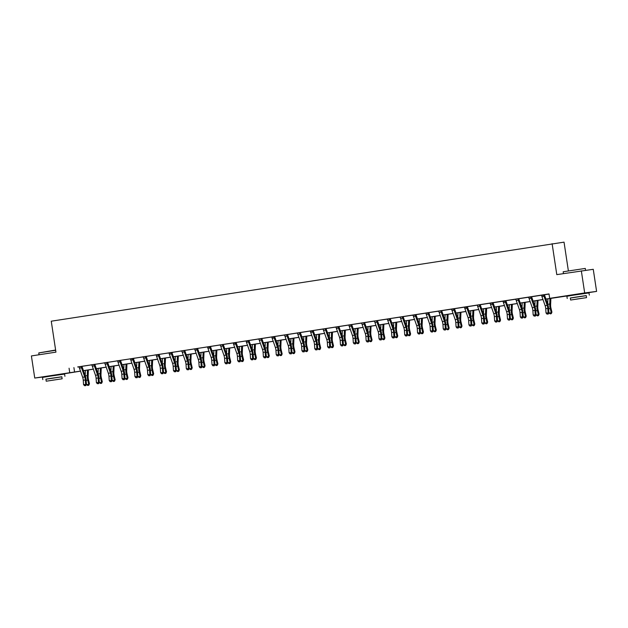 <?xml version="1.0" encoding="UTF-8"?>
<svg xmlns="http://www.w3.org/2000/svg" width="628" height="628" viewBox="0 0 628 628"><rect width="100%" height="100%" fill="white"/><g stroke="black" fill="none" stroke-linecap="round" stroke-linejoin="round"><path stroke-width="0.94" d="M47.461 376.251L59.487 374.429M571.865 295.089L583.891 293.268M568.34 270.629L564.038 242.149L51.261 321.198L55.939 352.143L31.4 355.943L34.744 378.048L80.486 371.101M552.114 243.68L556.793 274.624L593.256 269.302L596.6 291.408L583.907 293.37M571.888 295.231L545.944 299.116M80.51 371.156L59.503 374.539M47.485 376.4L34.744 378.048M545.928 299.061L554.508 297.735L549.681 298.355L549.013 293.928L79.042 366.799M82.08 366.257L91.884 364.813M94.914 364.342L104.735 362.819M107.765 362.356L117.577 360.833M117.554 360.786L117.695 361.037A3.132 1.138 81.2 0 0 118.001 362.191L121.188 371.297A4.474 1.625 -98.8 0 1 121.793 374.312L122.083 378.574L125.003 378.645L124.713 374.39A6.704 2.433 81.2 0 0 123.81 369.861L120.568 360.613L116.211 360.982L130.428 358.847M133.458 358.376L143.27 356.861M146.3 356.39L156.121 354.867M156.097 354.828L156.239 355.071A3.132 1.138 81.2 0 0 156.537 356.225L159.732 365.331A4.474 1.625 -98.8 0 1 160.336 368.353L160.619 372.608L163.539 372.679L163.249 368.424A6.704 2.433 81.2 0 0 162.346 363.902L159.112 354.647L154.747 355.016L168.963 352.881M171.994 352.41L181.814 350.895M184.844 350.424L194.656 348.901M194.633 348.862L194.774 349.105A3.132 1.138 81.2 0 0 195.08 350.267L198.267 359.373A4.474 1.625 -98.8 0 1 198.872 362.387L199.162 366.642L202.083 366.713L201.792 362.458A6.704 2.433 81.2 0 0 200.889 357.936L197.647 348.681L193.291 349.05L207.507 346.915M210.537 346.444L220.35 344.929M223.38 344.458L233.2 342.935M233.161 342.88L246.043 340.949M249.073 340.478L258.893 338.963M261.923 338.492L271.736 336.977M274.766 336.506L284.586 334.983M287.616 334.52L297.429 332.997M300.459 332.526L310.279 331.011M313.309 330.54L323.122 329.017M326.152 328.554L335.972 327.031M339.002 326.56L348.815 325.045M348.791 324.998L348.933 325.241A3.132 1.138 81.2 0 0 349.239 326.403L352.434 335.509A4.474 1.625 -98.8 0 1 353.03 338.523L353.321 342.786L356.241 342.857L355.95 338.594A6.704 2.433 81.2 0 0 355.048 334.072L351.806 324.817L347.449 325.186L361.665 323.059M364.695 322.588L374.508 321.065M377.538 320.602L387.358 319.079M390.404 318.537L400.201 317.093M403.231 316.622L413.051 315.099M416.081 314.636L425.902 313.113M425.87 313.066L426.012 313.317A3.132 1.138 81.2 0 0 426.318 314.471L429.513 323.577A4.474 1.625 -98.8 0 1 430.109 326.591L430.4 330.854L433.32 330.925L433.03 326.67A6.704 2.433 81.2 0 0 432.127 322.14L428.885 312.893L424.528 313.262L438.744 311.127M441.774 310.656L451.595 309.141M454.617 308.67L464.437 307.147M467.468 306.684L477.288 305.161M480.31 304.69L490.13 303.175M493.161 302.704L502.981 301.181M506.003 300.718L515.824 299.195M518.854 298.724L528.674 297.209M531.696 296.738L541.517 295.215M544.547 294.752L549.029 294.053M544.507 294.995L541.634 295.419A3.132 1.138 81.2 0 0 541.933 296.581L545.128 305.687A4.474 1.625 -98.8 0 1 545.732 308.701L546.022 312.956L548.935 313.034L548.652 308.772A6.704 2.433 81.2 0 0 547.749 304.25L544.507 294.995L543.691 295.097A3.132 1.138 81.2 0 0 543.997 296.259L547.184 305.365A4.474 1.625 -98.8 0 1 547.789 308.379L548.079 312.642L547.797 313.984L546.972 314.11L547.797 313.984M531.712 296.667L527.3 297.35L528.784 297.405A3.132 1.138 81.2 0 0 529.09 298.567L532.285 307.673A4.474 1.625 -98.8 0 1 532.882 310.687L533.172 314.95L536.092 315.021L535.802 310.758A6.704 2.433 81.2 0 0 534.899 306.236L531.665 296.981L530.848 297.091A3.132 1.138 81.2 0 0 531.147 298.245L534.342 307.351A4.474 1.625 -98.8 0 1 534.946 310.373L535.229 314.628L534.946 315.978L534.122 316.104L534.946 315.978M518.869 298.661L514.45 299.344L515.941 299.391A3.132 1.138 81.2 0 0 516.24 300.553L519.435 309.659A4.474 1.625 -98.8 0 1 520.039 312.673L520.329 316.936L523.242 317.007L522.959 312.752A6.704 2.433 81.2 0 0 522.056 308.222L518.814 298.975L517.998 299.077A3.132 1.138 81.2 0 0 518.304 300.239L521.491 309.345A4.474 1.625 -98.8 0 1 522.096 312.359L522.386 316.614L522.104 317.964L521.279 318.09L522.104 317.964M505.972 300.961L503.091 301.385A3.132 1.138 81.2 0 0 503.397 302.547L506.592 311.653A4.474 1.625 -98.8 0 1 507.189 314.667L507.479 318.922L510.399 318.993L510.109 314.738A6.704 2.433 81.2 0 0 509.206 310.216L505.972 300.961L505.155 301.063A3.132 1.138 81.2 0 0 505.454 302.225L508.649 311.331A4.474 1.625 -98.8 0 1 509.253 314.345L509.536 318.608L509.253 319.95L508.429 320.076L509.253 319.95M493.176 302.633L488.757 303.316L490.248 303.371A3.132 1.138 81.2 0 0 490.546 304.533L493.741 313.639A4.474 1.625 -98.8 0 1 494.346 316.653L494.636 320.916L497.549 320.986L497.266 316.724A6.704 2.433 81.2 0 0 496.363 312.202L493.121 302.947L492.305 303.049A3.132 1.138 81.2 0 0 492.611 304.211L495.798 313.317A4.474 1.625 -98.8 0 1 496.403 316.331L496.693 320.594L496.41 321.936L495.586 322.07L496.41 321.936M480.326 304.643L477.264 305.122M467.428 306.927L464.555 307.351A3.132 1.138 81.2 0 0 464.853 308.505L468.048 317.611A4.474 1.625 -98.8 0 1 468.653 320.633L468.943 324.888L471.856 324.959L471.573 320.704A6.704 2.433 81.2 0 0 470.67 316.182L467.428 306.927L466.612 307.029A3.132 1.138 81.2 0 0 466.918 308.191L470.105 317.297A4.474 1.625 -98.8 0 1 470.71 320.311L471 324.574L470.717 325.916L469.893 326.042L470.717 325.916M454.633 308.599L450.221 309.282L451.705 309.337A3.132 1.138 81.2 0 0 452.011 310.499L455.206 319.605A4.474 1.625 -98.8 0 1 455.802 322.619L456.093 326.874L459.013 326.952L458.723 322.69A6.704 2.433 81.2 0 0 457.82 318.168L454.578 308.913L453.769 309.015A3.132 1.138 81.2 0 0 454.068 310.177L457.263 319.283A4.474 1.625 -98.8 0 1 457.867 322.297L458.15 326.56L457.867 327.902L457.043 328.036L457.867 327.902M441.79 310.585L437.371 311.268L438.862 311.323A3.132 1.138 81.2 0 0 439.16 312.485L442.355 321.591A4.474 1.625 -98.8 0 1 442.96 324.605L443.25 328.868L446.163 328.939L445.88 324.676A6.704 2.433 81.2 0 0 444.977 320.154L441.735 310.899L440.919 311.009A3.132 1.138 81.2 0 0 441.225 312.163L444.412 321.269A4.474 1.625 -98.8 0 1 445.017 324.291L445.307 328.546L445.024 329.896L444.2 330.022L445.024 329.896M416.097 314.565L411.678 315.248L413.169 315.303A3.132 1.138 81.2 0 0 413.467 316.465L416.662 325.571A4.474 1.625 -98.8 0 1 417.267 328.585L417.549 332.84L420.47 332.919L420.187 328.656A6.704 2.433 81.2 0 0 419.284 324.134L416.042 314.879L415.226 314.981A3.132 1.138 81.2 0 0 415.532 316.143L418.719 325.249A4.474 1.625 -98.8 0 1 419.323 328.263L419.614 332.526L419.331 333.868L418.507 333.994L419.331 333.868M403.247 316.551L398.835 317.234L400.319 317.289A3.132 1.138 81.2 0 0 400.625 318.451L403.82 327.557A4.474 1.625 -98.8 0 1 404.416 330.571L404.707 334.834L407.627 334.905L407.337 330.642A6.704 2.433 81.2 0 0 406.434 326.12L403.192 316.865L402.383 316.967A3.132 1.138 81.2 0 0 402.681 318.129L405.876 327.235A4.474 1.625 -98.8 0 1 406.481 330.25L406.763 334.512L406.481 335.854L405.657 335.988L406.481 335.854M390.396 318.561L385.985 319.228L387.476 319.275A3.132 1.138 81.2 0 0 387.774 320.437L390.969 329.543A4.474 1.625 -98.8 0 1 391.574 332.557L391.856 336.82L394.776 336.891L394.494 332.636A6.704 2.433 81.2 0 0 393.591 328.106L390.349 318.851L389.533 318.961A3.132 1.138 81.2 0 0 389.839 320.123L393.026 329.229A4.474 1.625 -98.8 0 1 393.63 332.243L393.921 336.498L393.638 337.848L392.814 337.974L393.638 337.848M377.554 320.531L373.142 321.214L374.626 321.269A3.132 1.138 81.2 0 0 374.932 322.423L378.127 331.529A4.474 1.625 -98.8 0 1 378.723 334.551L379.014 338.806L381.934 338.877L381.643 334.622A6.704 2.433 81.2 0 0 380.741 330.1L377.499 320.845L376.682 320.947A3.132 1.138 81.2 0 0 376.988 322.109L380.183 331.215A4.474 1.625 -98.8 0 1 380.788 334.229L381.07 338.492L380.788 339.834L379.964 339.96L380.788 339.834M364.711 322.517L360.291 323.2L361.783 323.255A3.132 1.138 81.2 0 0 362.081 324.417L365.276 333.523A4.474 1.625 -98.8 0 1 365.881 336.537L366.163 340.8L369.083 340.871L368.801 336.608A6.704 2.433 81.2 0 0 367.898 332.086L364.656 322.831L363.84 322.933A3.132 1.138 81.2 0 0 364.146 324.095L367.333 333.201A4.474 1.625 -98.8 0 1 367.937 336.216L368.228 340.478L367.945 341.82L367.121 341.954L367.945 341.82M339.018 326.497L334.598 327.18L336.09 327.235A3.132 1.138 81.2 0 0 336.388 328.389L339.583 337.495A4.474 1.625 -98.8 0 1 340.188 340.517L340.47 344.772L343.39 344.843L343.108 340.588A6.704 2.433 81.2 0 0 342.197 336.059L338.963 326.811L338.147 326.913A3.132 1.138 81.2 0 0 338.453 328.075L341.64 337.181A4.474 1.625 -98.8 0 1 342.244 340.195L342.535 344.458L342.252 345.8L341.428 345.926L342.252 345.8M326.168 328.483L321.756 329.166L323.239 329.221A3.132 1.138 81.2 0 0 323.546 330.383L326.741 339.489A4.474 1.625 -98.8 0 1 327.337 342.503L327.628 346.758L330.548 346.837L330.257 342.574A6.704 2.433 81.2 0 0 329.355 338.052L326.113 328.797L325.296 328.899A3.132 1.138 81.2 0 0 325.602 330.061L328.797 339.167A4.474 1.625 -98.8 0 1 329.402 342.181L329.684 346.444L329.402 347.786L328.577 347.912L329.402 347.786M313.27 330.783L310.397 331.207A3.132 1.138 81.2 0 0 310.695 332.369L313.89 341.475A4.474 1.625 -98.8 0 1 314.495 344.489L314.777 348.752L317.697 348.823L317.415 344.56A6.704 2.433 81.2 0 0 316.504 340.038L313.27 330.783L312.454 330.893A3.132 1.138 81.2 0 0 312.752 332.047L315.947 341.153A4.474 1.625 -98.8 0 1 316.551 344.175L316.842 348.43L316.559 349.772L315.735 349.906L316.559 349.772M300.474 332.463L296.063 333.146L297.546 333.193A3.132 1.138 81.2 0 0 297.853 334.355L301.048 343.461A4.474 1.625 -98.8 0 1 301.644 346.475L301.935 350.738L304.855 350.809L304.564 346.554A6.704 2.433 81.2 0 0 303.662 342.024L300.42 332.777L299.603 332.879A3.132 1.138 81.2 0 0 299.909 334.041L303.104 343.147A4.474 1.625 -98.8 0 1 303.709 346.161L303.991 350.416L303.709 351.766L302.884 351.892L303.709 351.766M287.632 334.449L283.212 335.132L284.704 335.187A3.132 1.138 81.2 0 0 285.002 336.349L288.197 345.455A4.474 1.625 -98.8 0 1 288.801 348.469L289.084 352.724L292.004 352.795L291.722 348.54A6.704 2.433 81.2 0 0 290.811 344.018L287.577 334.763L286.761 334.865A3.132 1.138 81.2 0 0 287.059 336.027L290.254 345.133A4.474 1.625 -98.8 0 1 290.858 348.148L291.149 352.41L290.866 353.752L290.042 353.878L290.866 353.752M274.726 336.749L271.853 337.173A3.132 1.138 81.2 0 0 272.159 338.335L275.354 347.441A4.474 1.625 -98.8 0 1 275.951 350.455L276.241 354.718L279.162 354.789L278.871 350.526A6.704 2.433 81.2 0 0 277.969 346.004L274.726 336.749L273.91 336.851A3.132 1.138 81.2 0 0 274.216 338.013L277.411 347.119A4.474 1.625 -98.8 0 1 278.016 350.134L278.298 354.396L278.016 355.738L277.191 355.872L278.016 355.738M261.939 338.421L257.519 339.104L259.011 339.159A3.132 1.138 81.2 0 0 259.309 340.321L262.504 349.427A4.474 1.625 -98.8 0 1 263.108 352.441L263.391 356.704L266.311 356.775L266.029 352.512A6.704 2.433 81.2 0 0 265.118 347.99L261.884 338.735L261.067 338.845A3.132 1.138 81.2 0 0 261.366 340.007L264.561 349.113A4.474 1.625 -98.8 0 1 265.165 352.127L265.456 356.382L265.173 357.732L264.349 357.858L265.173 357.732M249.088 340.415L246.019 340.91M223.395 344.387L218.984 345.07L220.467 345.125A3.132 1.138 81.2 0 0 220.773 346.287L223.961 355.393A4.474 1.625 -98.8 0 1 224.565 358.407L224.855 362.67L227.776 362.741L227.485 358.478A6.704 2.433 81.2 0 0 226.582 353.957L223.34 344.701L222.524 344.811A3.132 1.138 81.2 0 0 222.83 345.965L226.025 355.071A4.474 1.625 -98.8 0 1 226.622 358.093L226.912 362.348L226.63 363.698L225.805 363.824L226.63 363.698M210.498 346.695L207.625 347.111A3.132 1.138 81.2 0 0 207.923 348.273L211.118 357.379A4.474 1.625 -98.8 0 1 211.722 360.394L212.005 364.656L214.925 364.727L214.643 360.472A6.704 2.433 81.2 0 0 213.732 355.943L210.498 346.695L211.879 346.193L207.483 346.876M184.852 350.377L180.44 351.036L181.932 351.091A3.132 1.138 81.2 0 0 182.23 352.253L185.425 361.359A4.474 1.625 -98.8 0 1 186.029 364.373L186.312 368.636L189.232 368.707L188.942 364.444A6.704 2.433 81.2 0 0 188.039 359.923L184.805 350.667L183.988 350.769A3.132 1.138 81.2 0 0 184.287 351.931L187.482 361.037A4.474 1.625 -98.8 0 1 188.086 364.052L188.376 368.314L188.086 369.656L187.27 369.79L188.086 369.656M171.954 352.653L169.081 353.077A3.132 1.138 81.2 0 0 169.387 354.239L172.574 363.345A4.474 1.625 -98.8 0 1 173.179 366.36L173.469 370.622L176.389 370.693L176.099 366.43A6.704 2.433 81.2 0 0 175.196 361.909L171.954 352.653L173.344 352.159L168.94 352.842M146.316 356.319L141.904 357.002L143.388 357.057A3.132 1.138 81.2 0 0 143.694 358.219L146.881 367.325A4.474 1.625 -98.8 0 1 147.486 370.339L147.776 374.594L150.696 374.673L150.406 370.41A6.704 2.433 81.2 0 0 149.503 365.889L146.261 356.633L145.445 356.735A3.132 1.138 81.2 0 0 145.751 357.897L148.946 367.003A4.474 1.625 -98.8 0 1 149.543 370.018L149.833 374.28L149.55 375.623L148.726 375.756L149.55 375.623M133.419 358.619L130.546 359.043A3.132 1.138 81.2 0 0 130.844 360.205L134.039 369.311A4.474 1.625 -98.8 0 1 134.643 372.326L134.926 376.588L137.846 376.659L137.556 372.396A6.704 2.433 81.2 0 0 136.653 367.875L133.419 358.619L134.8 358.125L130.404 358.808M107.773 362.285L103.361 362.968L104.852 363.023A3.132 1.138 81.2 0 0 105.151 364.185L108.346 373.291A4.474 1.625 -98.8 0 1 108.95 376.305L109.233 380.56L112.153 380.639L111.863 376.376A6.704 2.433 81.2 0 0 110.96 371.855L107.726 362.599L106.909 362.701A3.132 1.138 81.2 0 0 107.207 363.863L110.402 372.969A4.474 1.625 -98.8 0 1 111.007 375.984L111.297 380.246L111.007 381.589L110.19 381.714L111.007 381.589M94.922 364.295L90.518 364.954L92.002 365.009A3.132 1.138 81.2 0 0 92.308 366.171L95.495 375.277A4.474 1.625 -98.8 0 1 96.1 378.291L96.39 382.554L99.31 382.625L99.02 378.362A6.704 2.433 81.2 0 0 98.117 373.841L94.875 364.585L94.059 364.695A3.132 1.138 81.2 0 0 94.365 365.849L97.56 374.955A4.474 1.625 -98.8 0 1 98.156 377.97L98.447 382.232L98.164 383.575L97.34 383.708L98.164 383.575M82.08 366.281L77.668 366.948L79.152 366.995A3.132 1.138 81.2 0 0 79.458 368.157L82.653 377.263A4.474 1.625 -98.8 0 1 83.257 380.278L83.54 384.54L86.46 384.611L86.169 380.356A6.704 2.433 81.2 0 0 85.267 375.827L82.032 366.571L81.216 366.681A3.132 1.138 81.2 0 0 81.514 367.843L84.709 376.949A4.474 1.625 -98.8 0 1 85.314 379.964L85.596 384.218L85.314 385.568L84.497 385.694L85.314 385.568M581.332 270.825L584.676 292.931L596.6 291.408M69.072 368.212L69.739 372.632M549.681 298.355L584.676 292.931M83.453 370.638L93.337 369.115M96.296 368.652L106.179 367.121M109.146 366.666L119.03 365.135M121.989 364.68L131.872 363.149M134.839 362.686L144.723 361.155M147.682 360.7L157.565 359.169M160.532 358.714L170.416 357.183M173.375 356.72L183.266 355.189M186.226 354.734L196.109 353.203M199.068 352.748L208.959 351.217M211.919 350.762L221.802 349.231M224.761 348.768L234.652 347.237M237.612 346.782L247.495 345.251M250.454 344.796L260.345 343.265M263.305 342.802L273.188 341.271M276.147 340.816L286.038 339.285M288.998 338.83L298.881 337.299M301.84 336.836L311.731 335.313M314.691 334.85L324.574 333.319M327.533 332.864L337.424 331.333M340.384 330.877L350.267 329.347M353.226 328.884L363.117 327.353M366.077 326.898L375.96 325.367M378.92 324.911L388.811 323.381M391.77 322.918L401.653 321.395M404.613 320.932L414.504 319.401M417.463 318.946L427.346 317.415M430.306 316.959L440.197 315.429M443.156 314.966L453.039 313.435M455.999 312.98L465.89 311.449M468.849 310.993L478.732 309.463M481.692 309L491.583 307.469M494.542 307.014L504.425 305.483M507.385 305.027L517.276 303.497M520.235 303.041L530.118 301.511M533.078 301.048L542.969 299.517M542.985 299.58L533.101 301.11M530.142 301.566L520.251 303.096M517.291 303.552L507.408 305.082M504.449 305.538L494.558 307.068M491.598 307.532L481.715 309.062M478.756 309.518L468.865 311.048M465.905 311.504L456.022 313.034M453.063 313.498L443.172 315.028M440.212 315.484L430.329 317.014M427.37 317.47L417.479 319M414.519 319.464L404.636 320.986M401.677 321.45L391.786 322.98M388.826 323.436L378.943 324.966M375.984 325.422L366.093 326.952M363.133 327.416L353.25 328.946M350.291 329.402L340.4 330.932M337.44 331.388L327.557 332.919M324.598 333.382L314.707 334.905M311.747 335.368L301.864 336.898M298.904 337.354L289.013 338.885M286.054 339.34L276.171 340.871M273.211 341.334L263.32 342.864M260.361 343.32L250.478 344.851M247.518 345.306L237.627 346.837M234.668 347.3L224.785 348.83M221.825 349.286L211.934 350.817M208.975 351.272L199.092 352.803M196.132 353.258L186.241 354.789M183.282 355.252L173.399 356.783M170.439 357.238L160.548 358.769M157.589 359.224L147.706 360.755M144.746 361.218L134.855 362.749M131.896 363.204L122.013 364.735M119.053 365.19L109.162 366.721M106.203 367.184L96.32 368.707M93.352 369.17L83.469 370.701M73.908 367.592L74.575 372.012M548.142 314.141L548.935 313.034M546.022 312.956L546.972 314.11M550.874 298.355L550.615 304.925A4.474 1.625 81.2 0 0 550.929 307.979L551.918 312.147L551.353 313.529L550.246 313.898L549.147 313.058L548.856 311.818M549.147 313.058L551.211 312.744L550.222 308.568A6.704 2.433 -98.8 0 1 549.751 303.991L549.963 298.496M547.695 304.109L547.906 298.818M551.07 313.764L551.918 312.147M563.183 271.767L585.288 268.423L563.183 271.767L563.457 273.596M586.246 295.662L570.326 298.072M589.331 295.129L588.993 292.915L573.913 295.105L566.888 296.259L567.225 298.473M570.624 300.035L570.318 298.002L575.374 297.17L586.238 295.592L586.544 297.633L570.624 300.035L586.544 297.633M576.716 299.069L583.71 298.057L576.716 299.069M55.657 350.291L38.779 352.928L55.617 350.031M61.842 376.831L45.922 379.234M64.927 376.29L64.59 374.084L49.51 376.266L42.484 377.428L42.814 379.634M46.221 381.204L45.915 379.171L50.97 378.339L61.827 376.761L62.141 378.794L46.221 381.204L62.141 378.794M52.312 380.238L59.307 379.226L52.312 380.238M38.779 352.928L39.054 354.757M528.635 297.146L530.848 297.091M535.292 316.127L536.092 315.021M533.172 314.95L534.122 316.104M515.792 299.132L518.061 298.787M522.449 318.121L523.242 317.007M520.329 316.936L521.279 318.09M538.023 300.341L537.772 306.911A4.474 1.625 81.2 0 0 538.086 309.965L539.075 314.133L538.502 315.523L537.395 315.884L536.304 315.044L536.006 313.804M536.304 315.044L538.361 314.73L537.372 310.562A6.704 2.433 -98.8 0 1 536.901 305.977L537.113 300.482M534.852 306.095L535.056 300.804M538.22 315.758L539.075 314.133M525.181 302.335L524.922 308.905A4.474 1.625 81.2 0 0 525.236 311.959L526.225 316.127L525.66 317.509L524.553 317.87L523.454 317.038L523.163 315.798M523.454 317.038L525.518 316.716L524.529 312.548A6.704 2.433 -98.8 0 1 524.058 307.971L524.27 302.476M522.001 308.089L522.206 302.79M525.377 317.744L526.225 316.127M505.155 301.063L502.95 301.142M509.598 320.107L510.399 318.993M507.479 318.922L508.429 320.076M492.305 303.049L490.107 303.128M496.756 322.093L497.549 320.986M494.636 320.916L495.586 322.07M477.249 305.098L477.398 305.357A3.132 1.138 81.2 0 0 477.704 306.519L480.899 315.625A4.474 1.625 -98.8 0 1 481.495 318.639L481.786 322.902L484.706 322.973L484.416 318.71A6.704 2.433 81.2 0 0 483.513 314.188L480.279 304.933L479.462 305.043A3.132 1.138 81.2 0 0 479.761 306.205L482.956 315.311A4.474 1.625 -98.8 0 1 483.56 318.325L483.843 322.58L483.56 323.93L482.736 324.056L483.56 323.93M483.905 324.087L484.706 322.973M481.786 322.902L482.736 324.056M512.33 304.321L512.079 310.891A4.474 1.625 81.2 0 0 512.393 313.945L513.382 318.113L512.809 319.495L511.702 319.856L510.611 319.024L510.313 317.784M510.611 319.024L512.668 318.702L511.679 314.534A6.704 2.433 -98.8 0 1 511.208 309.957L511.42 304.462M509.159 310.075L509.363 304.784M512.527 319.731L513.382 318.113M499.488 306.307L499.229 312.877A4.474 1.625 81.2 0 0 499.543 315.931L500.532 320.099L499.966 321.481L498.86 321.85L497.761 321.01L497.47 319.77M497.761 321.01L499.825 320.696L498.836 316.528A6.704 2.433 -98.8 0 1 498.365 311.943L498.577 306.448M496.308 312.061L496.513 306.77M499.684 321.724L500.532 320.099M486.637 308.301L486.386 314.871A4.474 1.625 81.2 0 0 486.7 317.917L487.689 322.093L487.116 323.475L486.009 323.836L484.918 323.004L484.62 321.756M484.918 323.004L486.975 322.682L485.986 318.514A6.704 2.433 -98.8 0 1 485.515 313.937L485.727 308.442M483.466 314.047L483.67 308.756M486.833 323.71L487.689 322.093M473.795 310.287L473.536 316.857A4.474 1.625 81.2 0 0 473.85 319.911L474.839 324.079L474.273 325.461L473.167 325.822L472.068 324.99L471.777 323.75M472.068 324.99L474.132 324.668L473.143 320.5A6.704 2.433 -98.8 0 1 472.672 315.923L472.884 310.428M470.615 316.041L470.819 310.742M473.991 325.697L474.839 324.079M460.944 312.273L460.693 318.843A4.474 1.625 81.2 0 0 461.007 321.897L461.996 326.065L461.423 327.447L460.316 327.816L459.225 326.976L458.927 325.736M459.225 326.976L461.282 326.662L460.293 322.486A6.704 2.433 -98.8 0 1 459.822 317.909L460.034 312.414M457.773 318.027L457.977 312.736M461.14 327.683L461.996 326.065M448.102 314.259L447.843 320.837A4.474 1.625 81.2 0 0 448.156 323.883L449.146 328.059L448.58 329.441L447.474 329.802L446.375 328.962L446.084 327.722M446.375 328.962L448.439 328.648L447.45 324.48A6.704 2.433 -98.8 0 1 446.979 319.895L447.191 314.4M444.922 320.013L445.126 314.722M448.298 329.676L449.146 328.059M435.251 316.253L435 322.823A4.474 1.625 81.2 0 0 435.314 325.877L436.303 330.045L435.73 331.427L434.623 331.788L433.532 330.956L433.234 329.716M433.532 330.956L435.589 330.634L434.6 326.466A6.704 2.433 -98.8 0 1 434.129 321.889L434.34 316.394M432.08 322.007L432.284 316.708M435.447 331.663L436.303 330.045M422.409 318.239L422.149 324.809A4.474 1.625 81.2 0 0 422.463 327.863L423.453 332.031L422.887 333.413L421.78 333.782L420.681 332.942L420.391 331.702M420.681 332.942L422.746 332.62L421.757 328.452A6.704 2.433 -98.8 0 1 421.286 323.875L421.498 318.38M419.229 323.993L419.433 318.702M422.605 333.649L423.453 332.031M409.558 320.225L409.307 326.796A4.474 1.625 81.2 0 0 409.621 329.849L410.61 334.018L410.037 335.399L408.93 335.768L407.839 334.928L407.541 333.688M407.839 334.928L409.896 334.614L408.906 330.446A6.704 2.433 -98.8 0 1 408.435 325.861L408.647 320.366M406.387 325.979L406.591 320.688M409.754 335.642L410.61 334.018M396.715 322.219L396.456 328.789A4.474 1.625 81.2 0 0 396.77 331.843L397.76 336.011L397.194 337.393L396.087 337.754L394.988 336.922L394.698 335.674M394.988 336.922L397.053 336.6L396.064 332.432A6.704 2.433 -98.8 0 1 395.593 327.855L395.805 322.36M393.536 327.973L393.74 322.674M396.912 337.629L397.76 336.011M383.865 324.205L383.614 330.775A4.474 1.625 81.2 0 0 383.928 333.829L384.917 337.997L384.344 339.379L383.237 339.74L382.146 338.908L381.848 337.668M382.146 338.908L384.203 338.586L383.213 334.418A6.704 2.433 -98.8 0 1 382.742 329.841L382.954 324.346M380.694 329.959L380.898 324.66M384.061 339.615L384.917 337.997M371.022 326.191L370.763 332.762A4.474 1.625 81.2 0 0 371.077 335.815L372.066 339.984L371.501 341.365L370.394 341.734L369.295 340.894L369.005 339.654M369.295 340.894L371.36 340.58L370.371 336.404A6.704 2.433 -98.8 0 1 369.9 331.827L370.112 326.332M367.843 331.945L368.047 326.654M371.211 341.601L372.066 339.984M358.172 328.185L357.921 334.755A4.474 1.625 81.2 0 0 358.235 337.801L359.224 341.977L358.651 343.359L357.544 343.72L356.453 342.888L356.154 341.64M356.453 342.888L358.51 342.566L357.52 338.398A6.704 2.433 -98.8 0 1 357.049 333.821L357.261 328.318M355.001 333.931L355.205 328.64M358.368 343.594L359.224 341.977M345.329 330.171L345.07 336.741A4.474 1.625 81.2 0 0 345.384 339.795L346.373 343.963L345.808 345.345L344.701 345.706L343.602 344.874L343.312 343.634M343.602 344.874L345.667 344.552L344.678 340.384A6.704 2.433 -98.8 0 1 344.207 335.807L344.419 330.312M342.15 335.925L342.354 330.626M345.518 345.581L346.373 343.963M332.479 332.157L332.228 338.728A4.474 1.625 81.2 0 0 332.542 341.781L333.531 345.95L332.958 347.331L331.851 347.7L330.76 346.86L330.461 345.62M330.76 346.86L332.816 346.546L331.827 342.37A6.704 2.433 -98.8 0 1 331.356 337.793L331.568 332.298M329.308 337.911L329.512 332.62M332.675 347.567L333.531 345.95M319.636 334.143L319.377 340.714A4.474 1.625 81.2 0 0 319.691 343.767L320.68 347.936L320.115 349.317L319.008 349.686L317.909 348.846L317.619 347.606M317.909 348.846L319.966 348.532L318.985 344.364A6.704 2.433 -98.8 0 1 318.506 339.779L318.726 334.284M316.457 339.897L316.661 334.606M319.825 349.561L320.68 347.936M306.786 336.137L306.535 342.707A4.474 1.625 81.2 0 0 306.849 345.761L307.838 349.929L307.265 351.311L306.158 351.672L305.067 350.84L304.768 349.592M305.067 350.84L307.123 350.518L306.134 346.35A6.704 2.433 -98.8 0 1 305.663 341.773L305.875 336.278M303.614 341.891L303.819 336.592M306.982 351.547L307.838 349.929M293.943 338.123L293.684 344.694A4.474 1.625 81.2 0 0 293.998 347.747L294.987 351.916L294.422 353.297L293.315 353.658L292.216 352.826L291.926 351.586M292.216 352.826L294.273 352.504L293.292 348.336A6.704 2.433 -98.8 0 1 292.813 343.759L293.033 338.264M290.764 343.877L290.968 338.586M294.132 353.533L294.987 351.916M281.093 340.109L280.842 346.68A4.474 1.625 81.2 0 0 281.156 349.733L282.145 353.902L281.572 355.283L280.465 355.652L279.374 354.812L279.075 353.572M279.374 354.812L281.43 354.498L280.441 350.33A6.704 2.433 -98.8 0 1 279.97 345.745L280.182 340.25M277.921 345.863L278.126 340.572M281.289 355.526L282.145 353.902M466.612 307.029L464.414 307.108M471.063 326.073L471.856 324.959M468.943 324.888L469.893 326.042M453.769 309.015L451.563 309.094M458.212 328.059L459.013 326.952M456.093 326.874L457.043 328.036M438.713 311.064L440.974 310.711M445.37 330.045L446.163 328.939M443.25 328.868L444.2 330.022M428.076 312.995A3.132 1.138 81.2 0 0 428.375 314.157L431.569 323.263A4.474 1.625 -98.8 0 1 432.174 326.277L432.457 330.532L432.174 331.882L431.35 332.008L432.174 331.882M432.519 332.039L433.32 330.925M430.4 330.854L431.35 332.008M415.226 314.981L413.028 315.06M419.669 334.025L420.47 332.919M417.549 332.84L418.507 333.994M400.169 317.03L402.438 316.677M406.826 336.011L407.627 334.905M404.707 334.834L405.657 335.988M389.533 318.961L387.335 319.032M393.976 338.005L394.776 336.891M391.856 336.82L392.814 337.974M374.476 321.002L376.745 320.657M381.133 339.991L381.934 338.877M379.014 338.806L379.964 339.96M361.634 322.996L363.895 322.643M368.283 341.977L369.083 340.871M366.163 340.8L367.121 341.954M350.989 324.927A3.132 1.138 81.2 0 0 351.295 326.081L354.49 335.187A4.474 1.625 -98.8 0 1 355.095 338.209L355.377 342.464L355.095 343.814L354.271 343.94L355.095 343.814M355.44 343.971L356.241 342.857M353.321 342.786L354.271 343.94M335.941 326.968L338.147 326.913M342.59 345.957L343.39 344.843M340.47 344.772L341.428 345.926M323.09 328.962L325.359 328.609M329.747 347.943L330.548 346.837M327.628 346.758L328.577 347.912M310.248 330.948L312.454 330.893M316.897 349.929L317.697 348.823M314.777 348.752L315.735 349.906M297.397 332.934L299.666 332.581M304.054 351.923L304.855 350.809M301.935 350.738L302.884 351.892M284.547 334.92L286.815 334.575M291.204 353.909L292.004 352.795M289.084 352.724L290.042 353.878M271.704 336.914L273.91 336.851M278.361 355.895L279.162 354.789M276.241 354.718L277.191 355.872M258.854 338.9L261.122 338.547M265.511 357.889L266.311 356.775M263.391 356.704L264.349 357.858M248.217 340.831L246.16 341.153A3.132 1.138 81.2 0 0 246.466 342.307L249.661 351.413A4.474 1.625 -98.8 0 1 250.258 354.435L250.548 358.69L253.469 358.761L253.178 354.506A6.704 2.433 81.2 0 0 252.275 349.984L249.033 340.729L248.217 340.831A3.132 1.138 81.2 0 0 248.523 341.993L251.718 351.099A4.474 1.625 -98.8 0 1 252.323 354.114L252.605 358.376L252.323 359.718L251.498 359.844L252.323 359.718M252.668 359.875L253.469 358.761M250.548 358.69L251.498 359.844M235.374 342.817L233.318 343.139A3.132 1.138 81.2 0 0 233.616 344.301L236.811 353.407A4.474 1.625 -98.8 0 1 237.415 356.421L237.698 360.676L240.618 360.755L240.336 356.492A6.704 2.433 81.2 0 0 239.425 351.97L236.191 342.715L235.374 342.817A3.132 1.138 81.2 0 0 235.673 343.979L238.868 353.085A4.474 1.625 -98.8 0 1 239.472 356.1L239.763 360.362L239.48 361.704L238.656 361.83L239.48 361.704M239.817 361.861L240.618 360.755M237.698 360.676L238.656 361.83M220.318 344.866L222.587 344.513M226.975 363.848L227.776 362.741M224.855 362.67L225.805 363.824M268.25 342.103L267.991 348.673A4.474 1.625 81.2 0 0 268.305 351.719L269.294 355.895L268.729 357.277L267.622 357.638L266.523 356.806L266.233 355.558M266.523 356.806L268.58 356.484L267.599 352.316A6.704 2.433 -98.8 0 1 267.12 347.739L267.34 342.244M265.071 347.849L265.275 342.558M268.439 357.513L269.294 355.895M255.4 344.089L255.149 350.659A4.474 1.625 81.2 0 0 255.463 353.713L256.452 357.882L255.879 359.263L254.772 359.624L253.681 358.792L253.382 357.552M253.681 358.792L255.737 358.47L254.748 354.302A6.704 2.433 -98.8 0 1 254.277 349.725L254.489 344.23M252.228 349.843L252.432 344.544M255.596 359.499L256.452 357.882M242.557 346.075L242.298 352.646A4.474 1.625 81.2 0 0 242.612 355.699L243.601 359.868L243.036 361.249L241.921 361.618L240.83 360.778L240.54 359.538M240.83 360.778L242.887 360.464L241.906 356.288A6.704 2.433 -98.8 0 1 241.427 351.711L241.647 346.216M239.378 351.829L239.582 346.538M242.746 361.485L243.601 359.868M229.707 348.061L229.456 354.632A4.474 1.625 81.2 0 0 229.769 357.685L230.759 361.854L230.186 363.243L229.079 363.604L227.988 362.764L227.689 361.524M227.988 362.764L230.044 362.45L229.055 358.282A6.704 2.433 -98.8 0 1 228.584 353.697L228.796 348.202M226.535 353.815L226.739 348.524M229.903 363.479L230.759 361.854M209.681 346.797A3.132 1.138 81.2 0 0 209.98 347.959L213.175 357.065A4.474 1.625 -98.8 0 1 213.779 360.079L214.07 364.334L213.787 365.684L212.963 365.81L213.787 365.684M214.124 365.841L214.925 364.727M212.005 364.656L212.963 365.81M196.831 348.783A3.132 1.138 81.2 0 0 197.137 349.945L200.332 359.051A4.474 1.625 -98.8 0 1 200.929 362.066L201.219 366.328L200.936 367.67L200.112 367.796L200.936 367.67M201.282 367.827L202.083 366.713M199.162 366.642L200.112 367.796M181.775 350.832L184.043 350.479M188.431 369.814L189.232 368.707M186.312 368.636L187.27 369.79M171.138 352.763A3.132 1.138 81.2 0 0 171.444 353.925L174.639 363.031A4.474 1.625 -98.8 0 1 175.236 366.046L175.526 370.3L175.243 371.65L174.419 371.776L175.243 371.65M175.589 371.807L176.389 370.693M173.469 370.622L174.419 371.776M158.295 354.749A3.132 1.138 81.2 0 0 158.594 355.911L161.788 365.017A4.474 1.625 -98.8 0 1 162.393 368.032L162.683 372.294L162.393 373.636L161.577 373.762L162.393 373.636M162.738 373.793L163.539 372.679M160.619 372.608L161.577 373.762M143.239 356.798L145.508 356.445M149.896 375.779L150.696 374.673M147.776 374.594L148.726 375.756M132.602 358.729A3.132 1.138 81.2 0 0 132.901 359.883L136.095 368.989A4.474 1.625 -98.8 0 1 136.7 372.012L136.99 376.266L136.7 377.616L135.883 377.742L136.7 377.616M137.045 377.766L137.846 376.659M134.926 376.588L135.883 377.742M119.752 360.715A3.132 1.138 81.2 0 0 120.058 361.877L123.253 370.983A4.474 1.625 -98.8 0 1 123.849 373.998L124.14 378.252L123.857 379.602L123.033 379.728L123.857 379.602M124.203 379.759L125.003 378.645M122.083 378.574L123.033 379.728M216.856 350.055L216.605 356.626A4.474 1.625 81.2 0 0 216.919 359.679L217.908 363.848L217.343 365.229L216.228 365.59L215.137 364.758L214.847 363.518M215.137 364.758L217.194 364.436L216.213 360.268A6.704 2.433 -98.8 0 1 215.734 355.691L215.954 350.196M213.685 355.809L213.889 350.51M217.053 365.465L217.908 363.848M204.014 352.041L203.762 358.612A4.474 1.625 81.2 0 0 204.076 361.665L205.066 365.834L204.493 367.215L203.386 367.584L202.294 366.744L201.996 365.504M202.294 366.744L204.351 366.422L203.362 362.254A6.704 2.433 -98.8 0 1 202.891 357.677L203.103 352.182M200.842 357.795L201.046 352.504M204.21 367.451L205.066 365.834M191.163 354.027L190.912 360.598A4.474 1.625 81.2 0 0 191.226 363.651L192.215 367.82L191.65 369.201L190.535 369.57L189.444 368.73L189.154 367.49M189.444 368.73L191.501 368.416L190.519 364.248A6.704 2.433 -98.8 0 1 190.041 359.663L190.253 354.168M187.992 359.781L188.196 354.49M191.359 369.445L192.215 367.82M178.321 356.021L178.069 362.591A4.474 1.625 81.2 0 0 178.383 365.637L179.365 369.814L178.799 371.195L177.693 371.556L176.601 370.724L176.303 369.476M176.601 370.724L178.658 370.402L177.669 366.234A6.704 2.433 -98.8 0 1 177.198 361.657L177.41 356.162M175.149 361.767L175.353 356.476M178.517 371.431L179.365 369.814M165.47 358.007L165.219 364.578A4.474 1.625 81.2 0 0 165.533 367.631L166.522 371.8L165.957 373.181L164.842 373.542L163.751 372.71L163.461 371.47M163.751 372.71L165.808 372.388L164.826 368.22A6.704 2.433 -98.8 0 1 164.348 363.643L164.56 358.148M162.299 363.761L162.503 358.462M165.666 373.417L166.522 371.8M152.628 359.993L152.376 366.564A4.474 1.625 81.2 0 0 152.69 369.617L153.672 373.786L153.106 375.167L152 375.536L150.908 374.696L150.61 373.456M150.908 374.696L152.965 374.382L151.976 370.206A6.704 2.433 -98.8 0 1 151.505 365.629L151.717 360.134M149.456 365.747L149.66 360.456M152.824 375.403L153.672 373.786M139.777 361.979L139.526 368.558A4.474 1.625 81.2 0 0 139.84 371.603L140.829 375.779L140.264 377.161L139.149 377.522L138.058 376.69L137.768 375.442M138.058 376.69L140.115 376.368L139.133 372.2A6.704 2.433 -98.8 0 1 138.655 367.615L138.867 362.121M136.606 367.733L136.81 362.442M139.973 377.397L140.829 375.779M126.934 363.973L126.683 370.544A4.474 1.625 81.2 0 0 126.997 373.597L127.979 377.766L127.413 379.147L126.307 379.508L125.215 378.676L124.917 377.436M125.215 378.676L127.272 378.354L126.283 374.186A6.704 2.433 -98.8 0 1 125.812 369.609L126.024 364.114M123.763 369.727L123.967 364.428M127.131 379.383L127.979 377.766M104.695 362.764L106.964 362.411M111.352 381.746L112.153 380.639M109.233 380.56L110.19 381.714M114.084 365.959L113.833 372.53A4.474 1.625 81.2 0 0 114.147 375.583L115.136 379.752L114.571 381.133L113.456 381.502L112.365 380.662L112.074 379.422M112.365 380.662L114.422 380.34L113.44 376.172A6.704 2.433 -98.8 0 1 112.962 371.595L113.173 366.1M110.913 371.713L111.117 366.422M114.28 381.369L115.136 379.752M98.51 383.732L99.31 382.625M96.39 382.554L97.34 383.708M101.241 367.945L100.982 374.516A4.474 1.625 81.2 0 0 101.304 377.569L102.286 381.738L101.72 383.119L100.613 383.488L99.522 382.648L99.224 381.408M99.522 382.648L101.579 382.334L100.59 378.166A6.704 2.433 -98.8 0 1 100.119 373.582L100.331 368.087M98.07 373.699L98.274 368.408M101.438 383.363L102.286 381.738M81.216 366.681L79.018 366.752M85.659 385.725L86.46 384.611M83.54 384.54L84.497 385.694M88.391 369.939L88.14 376.51A4.474 1.625 81.2 0 0 88.454 379.563L89.443 383.732L88.878 385.113L87.763 385.474L86.672 384.642L86.381 383.394M86.672 384.642L88.729 384.32L87.747 380.152A6.704 2.433 -98.8 0 1 87.268 375.575L87.48 370.08M85.22 375.693L85.424 370.394M88.587 385.349L89.443 383.732M543.746 294.822L541.493 295.176M547.184 305.365L545.128 305.687M547.789 308.379L545.732 308.701M543.997 296.259L541.933 296.581M548.652 308.811L550.222 308.568M547.765 304.297L549.751 303.991M534.342 307.351L532.285 307.673M534.946 310.373L532.882 310.687M531.147 298.245L529.09 298.567M521.491 309.345L519.435 309.659M522.096 312.359L520.039 312.673M518.304 300.239L516.24 300.553M535.81 310.805L537.372 310.562M534.915 306.291L536.901 305.977M522.959 312.791L524.529 312.548M522.072 308.277L524.058 307.971M508.649 311.331L506.592 311.653M509.253 314.345L507.189 314.667M505.454 302.225L503.397 302.547M495.798 313.317L493.741 313.639M496.403 316.331L494.346 316.653M492.611 304.211L490.546 304.533M479.517 304.768L477.256 305.114M482.956 315.311L480.899 315.625M483.56 318.325L481.495 318.639M479.761 306.205L477.704 306.519M510.117 314.777L511.679 314.534M509.222 310.263L511.208 309.957M497.266 316.763L498.836 316.528M496.379 312.249L498.365 311.943M484.424 318.757L485.986 318.514M483.529 314.243L485.515 313.937M471.573 320.743L473.143 320.5M470.686 316.229L472.672 315.923M458.73 322.729L460.293 322.486M457.836 318.215L459.822 317.909M445.88 324.723L447.45 324.48M444.993 320.209L446.979 319.895M433.037 326.709L434.6 326.466M432.143 322.195L434.129 321.889M420.187 328.695L421.757 328.452M419.3 324.181L421.286 323.875M407.344 330.689L408.906 330.446M406.449 326.168L408.435 325.861M394.494 332.675L396.064 332.432M393.607 328.161L395.593 327.855M381.651 334.661L383.213 334.418M380.756 330.147L382.742 329.841M368.801 336.647L370.371 336.404M367.914 332.134L369.9 331.827M355.95 338.641L357.52 338.398M355.063 334.127L357.049 333.821M343.108 340.627L344.678 340.384M342.221 336.113L344.207 335.807M330.257 342.613L331.827 342.37M329.37 338.099L331.356 337.793M317.415 344.607L318.985 344.364M316.528 340.093L318.506 339.779M304.564 346.593L306.134 346.35M303.677 342.079L305.663 341.773M291.722 348.579L293.292 348.336M290.835 344.066L292.813 343.759M278.871 350.565L280.441 350.33M277.984 346.052L279.97 345.745M470.105 317.297L468.048 317.611M470.71 320.311L468.653 320.633M466.918 308.191L464.853 308.505M457.263 319.283L455.206 319.605M457.867 322.297L455.802 322.619M454.068 310.177L452.011 310.499M444.412 321.269L442.355 321.591M445.017 324.291L442.96 324.605M441.225 312.163L439.16 312.485M431.569 323.263L429.513 323.577M432.174 326.277L430.109 326.591M428.375 314.157L426.318 314.471M418.719 325.249L416.662 325.571M419.323 328.263L417.267 328.585M415.532 316.143L413.467 316.465M405.876 327.235L403.82 327.557M406.481 330.25L404.416 330.571M402.681 318.129L400.625 318.451M393.026 329.229L390.969 329.543M393.63 332.243L391.574 332.557M389.839 320.123L387.774 320.437M380.183 331.215L378.127 331.529M380.788 334.229L378.723 334.551M376.988 322.109L374.932 322.423M367.333 333.201L365.276 333.523M367.937 336.216L365.881 336.537M364.146 324.095L362.081 324.417M354.49 335.187L352.434 335.509M355.095 338.209L353.03 338.523M351.295 326.081L349.239 326.403M341.64 337.181L339.583 337.495M342.244 340.195L340.188 340.517M338.453 328.075L336.388 328.389M328.797 339.167L326.741 339.489M329.402 342.181L327.337 342.503M325.602 330.061L323.546 330.383M315.947 341.153L313.89 341.475M316.551 344.175L314.495 344.489M312.752 332.047L310.695 332.369M303.104 343.147L301.048 343.461M303.709 346.161L301.644 346.475M299.909 334.041L297.853 334.355M290.254 345.133L288.197 345.455M290.858 348.148L288.801 348.469M287.059 336.027L285.002 336.349M277.411 347.119L275.354 347.441M278.016 350.134L275.951 350.455M274.216 338.013L272.159 338.335M264.561 349.113L262.504 349.427M265.165 352.127L263.108 352.441M261.366 340.007L259.309 340.321M251.718 351.099L249.661 351.413M252.323 354.114L250.258 354.435M248.523 341.993L246.466 342.307M238.868 353.085L236.811 353.407M239.472 356.1L237.415 356.421M235.673 343.979L233.616 344.301M226.025 355.071L223.961 355.393M226.622 358.093L224.565 358.407M222.83 345.965L220.773 346.287M266.029 352.559L267.599 352.316M265.142 348.045L267.12 347.739M253.178 354.545L254.748 354.302M252.291 350.031L254.277 349.725M240.336 356.531L241.906 356.288M239.449 352.018L241.427 351.711M227.485 358.525L229.055 358.282M226.598 354.011L228.584 353.697M213.175 357.065L211.118 357.379M213.779 360.079L211.722 360.394M209.98 347.959L207.923 348.273M200.332 359.051L198.267 359.373M200.929 362.066L198.872 362.387M197.137 349.945L195.08 350.267M187.482 361.037L185.425 361.359M188.086 364.052L186.029 364.373M184.287 351.931L182.23 352.253M174.639 363.031L172.574 363.345M175.236 366.046L173.179 366.36M171.444 353.925L169.387 354.239M161.788 365.017L159.732 365.331M162.393 368.032L160.336 368.353M158.594 355.911L156.537 356.225M148.946 367.003L146.881 367.325M149.543 370.018L147.486 370.339M145.751 357.897L143.694 358.219M136.095 368.989L134.039 369.311M136.7 372.012L134.643 372.326M132.901 359.883L130.844 360.205M123.253 370.983L121.188 371.297M123.849 373.998L121.793 374.312M120.058 361.877L118.001 362.191M214.643 360.511L216.213 360.268M213.756 355.998L215.734 355.691M201.792 362.497L203.362 362.254M200.905 357.984L202.891 357.677M188.95 364.491L190.519 364.248M188.062 359.97L190.041 359.663M176.099 366.477L177.669 366.234M175.212 361.964L177.198 361.657M163.256 368.463L164.826 368.22M162.369 363.95L164.348 363.643M150.406 370.449L151.976 370.206M149.519 365.936L151.505 365.629M137.563 372.443L139.133 372.2M136.676 367.93L138.655 367.615M124.713 374.429L126.283 374.186M123.826 369.916L125.812 369.609M110.402 372.969L108.346 373.291M111.007 375.984L108.95 376.305M107.207 363.863L105.151 364.185M111.87 376.415L113.44 376.172M110.983 371.902L112.962 371.595M94.114 364.421L91.861 364.766M97.56 374.955L95.495 375.277M98.156 377.97L96.1 378.291M94.365 365.849L92.308 366.171M99.02 378.409L100.59 378.166M98.133 373.888L100.119 373.582M84.709 376.949L82.653 377.263M85.314 379.964L83.257 380.278M81.514 367.843L79.458 368.157M86.177 380.395L87.747 380.152M85.29 375.882L87.268 375.575M585.571 270.283L585.288 268.423M583.938 293.598L583.883 293.205M571.912 295.419L571.857 295.027M47.508 376.58L47.453 376.188"/></g></svg>
